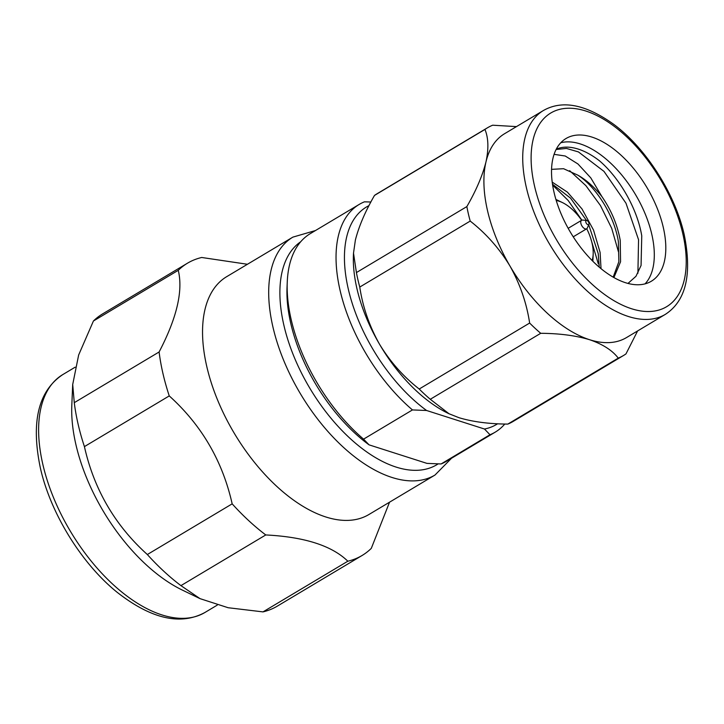 <?xml version="1.0" encoding="UTF-8"?>
<svg xmlns="http://www.w3.org/2000/svg" width="724" height="724" viewBox="0 0 724 724"><rect width="100%" height="100%" fill="white"/><g stroke="black" fill="none" stroke-linecap="round" stroke-linejoin="round"><path stroke-width="1.09" d="M543.443 110.491L504.619 133.687A118.772 63.287 59.1 0 0 485.958 162.004A118.772 63.287 59.1 0 0 487.524 210.684A118.772 63.287 59.1 0 0 509.986 266.052C499.343 248.495 486.085 233.508 470.202 221.082L359.765 287.057C362.76 306.949 369.312 325.954 379.421 344.054C390.055 361.611 403.322 376.607 419.205 389.023L529.642 323.049C526.638 303.157 520.085 284.161 509.986 266.052A118.772 63.287 59.1 0 0 589.553 339.701C575.761 335.565 559.489 333.429 540.719 333.302L430.282 399.277L449.016 413.748L458.989 417.703C472.772 421.839 489.053 423.965 507.814 424.092L618.251 358.118C612.395 350.398 602.83 344.253 589.553 339.701A118.772 63.287 59.1 0 0 626.441 337.61L665.266 314.415C685.909 301.048 692.235 274.523 684.252 234.838C675.157 193.851 645.889 148.022 613.653 124.284C585.77 104.374 562.367 99.776 543.443 110.491A118.772 63.287 59.1 0 0 526.348 187.489A118.772 63.287 59.1 0 0 586.956 290.822A118.772 63.287 59.1 0 0 665.266 314.415M466.853 206.593C476.084 190.611 482.456 175.751 485.958 162.004C488.809 148.764 488.465 137.904 484.944 129.442L374.507 195.417C365.276 211.399 358.905 226.259 355.394 240.006L353.511 253.119L356.416 272.568L466.853 206.593A132.628 70.671 59.1 0 0 468.356 213.788A132.628 70.671 59.1 0 0 470.202 221.082M368.996 205.616A126.691 67.513 59.1 0 0 348.307 289.084A126.691 67.513 59.1 0 0 426.581 410.49L412.454 409.929L363.566 439.142L369.059 444.853L426.97 463.387L441.097 463.948A132.628 70.671 59.1 0 0 446.328 461.351L495.216 432.147A132.628 70.671 59.1 0 0 504.8 424.029M370.887 202.005L364.416 201.833A132.628 70.671 59.1 0 0 359.185 204.43A132.628 70.671 59.1 0 0 340.09 290.414A132.628 70.671 59.1 0 0 412.454 409.929M441.097 463.948L489.985 434.744A132.628 70.671 59.1 0 0 495.216 432.147M434.988 475.044A138.565 73.839 59.1 0 1 343.628 447.504A138.565 73.839 59.1 0 1 272.921 326.958A138.565 73.839 59.1 0 1 292.867 237.128L226.721 276.649A138.565 73.839 59.1 0 0 206.774 366.48A138.565 73.839 59.1 0 0 277.482 487.026A138.565 73.839 59.1 0 0 368.842 514.556L434.988 475.044L451.532 458.238M187.471 263.201A170.24 90.717 59.1 0 0 178.258 270.324L93.423 321.003A170.24 90.717 59.1 0 1 102.627 313.881L187.471 263.201A170.24 90.717 59.1 0 1 201.715 257.482L247.436 264.269M93.423 321.003L78.654 354.986L72.708 384.48L74.273 402.671L159.108 351.982C176.855 317.972 183.244 290.749 178.258 270.324M159.108 351.982A170.24 90.717 59.1 0 0 162.963 373.566A170.24 90.717 59.1 0 0 169.253 395.919L84.418 446.608C94.03 489.379 114.998 525.352 147.334 554.53L232.169 503.85C222.558 461.079 201.589 425.106 169.253 395.919M72.699 384.48L71.812 405.223A138.565 73.839 59.1 0 0 75.92 444.645A138.565 73.839 59.1 0 0 182.213 590.024L200.041 598.648L228.141 607.726L262.993 611.889L347.837 561.209C331.836 545.661 304.487 536.909 265.771 534.946L180.937 585.625L200.041 598.648M74.273 402.671A170.24 90.717 59.1 0 0 78.129 424.246A170.24 90.717 59.1 0 0 84.418 446.608M592.096 260.513A38.598 20.571 59.1 0 0 593.182 254.061A38.598 20.571 59.1 0 0 592.033 243.074A38.598 20.571 59.1 0 0 586.73 228.748M581.653 220.25A38.598 20.571 59.1 0 0 562.421 202.575A38.598 20.571 59.1 0 0 556.231 200.476M552.213 182.122L567.426 192.15L581.987 208.919L593.517 230.033L600.106 252.45L601.029 268.667M599.264 267.183L598.223 253.572L588.712 224.73M554.095 154.348L565.227 156.004L577.969 163.986L590.793 177.887L601.934 196.638C611.364 210.34 617.463 224.938 620.233 240.422L620.559 261.762L613.898 277.563M613.183 277.156L618.866 261.708L618.359 241.544C614.323 215.562 595.961 186.566 577.734 175.099L563.58 168.71L551.57 169.344M586.494 220.44L570.53 198.132L552.503 184.213M601.934 196.638A62.155 33.123 59.1 0 0 577.734 175.099M645.066 283.862A83.142 44.3 59.1 0 0 651.772 234.223A83.142 44.3 59.1 0 0 560.765 142.764M627.98 283.437L635.971 276.287L641.066 265.473L641.754 235.843C637.328 208.856 619.699 178.176 599.581 160.891A79.178 42.191 59.1 0 0 556.294 149.153M554.059 192.403A83.142 44.3 59.1 0 0 596.486 264.731A83.142 44.3 59.1 0 0 651.31 281.247A83.142 44.3 59.1 0 0 663.274 227.354A83.142 44.3 59.1 0 0 620.848 155.027A83.142 44.3 59.1 0 0 566.032 138.51A83.142 44.3 59.1 0 0 554.059 192.403M588.947 223.092A2.371 1.267 59.1 0 0 586.648 220.458A2.371 1.267 59.1 0 0 585.825 222.096A2.371 1.267 59.1 0 0 587.336 224.404A2.371 1.267 59.1 0 0 588.92 224.259A2.371 1.267 59.1 0 0 588.947 223.092M586.648 220.458L582.612 220.078A4.95 2.634 59.1 0 0 581.607 220.277A4.95 2.634 59.1 0 0 580.901 223.49A4.95 2.634 59.1 0 0 583.426 227.788A4.95 2.634 59.1 0 0 586.684 228.775A4.95 2.634 59.1 0 0 587.336 227.997L588.92 224.259M637.907 273.238L638.559 239.734L625.979 203.209L603.979 171.38L578.44 151.922L566.467 148.438L556.132 149.479M618.423 251.762L611.708 228.341L600.449 205.525L585.888 185.652L569.661 170.674M598.296 263.789L590.467 237.581M581.861 220.159L568.159 200.467L552.629 185.073M637.609 330.94L625.989 353.882A132.628 70.671 59.1 0 1 623.482 355.52A132.628 70.671 59.1 0 1 618.251 358.118M374.507 195.417A132.628 70.671 59.1 0 1 377.014 193.779L487.451 127.804A132.628 70.671 59.1 0 1 492.682 125.207L516.474 126.61M489.985 434.744L484.492 429.024L426.581 410.49M389.539 502.194L371.294 548.367A170.24 90.717 59.1 0 1 362.081 555.489A170.24 90.717 59.1 0 1 347.837 561.209M262.993 611.889A170.24 90.717 59.1 0 0 277.238 606.169L362.081 555.489M147.334 554.53A170.24 90.717 59.1 0 0 180.937 585.625M232.169 503.85A170.24 90.717 59.1 0 0 265.771 534.946M359.185 204.43L310.288 233.635A132.628 70.671 59.1 0 0 287.265 281.88L287.03 287.392A126.691 67.513 59.1 0 0 369.059 444.853M287.265 281.88A132.628 70.671 59.1 0 0 363.566 439.142M484.492 429.024A126.691 67.513 59.1 0 0 497.632 423.757M353.511 253.119L353.43 254.893A118.772 63.287 59.1 0 0 379.421 344.054A118.772 63.287 59.1 0 0 448.066 413.295L449.016 413.757M419.205 389.023A132.628 70.671 59.1 0 0 430.282 399.277M529.642 323.049A132.628 70.671 59.1 0 0 540.719 333.302M487.451 127.804A132.628 70.671 59.1 0 0 484.944 129.442M507.814 424.092A132.628 70.671 59.1 0 0 513.044 421.495L623.482 355.52M356.416 272.568A132.628 70.671 59.1 0 0 359.765 287.057M300.713 241.753A130.646 69.622 59.1 0 0 283.871 325.185A130.646 69.622 59.1 0 0 351.629 439.839A130.646 69.622 59.1 0 0 438.147 463.885M204.919 612.486C180.502 625.699 151.235 618.957 117.125 592.277C81.631 563.752 50.472 513.253 40.336 467.849C30.824 421.992 38.318 390.906 62.798 374.579A138.565 73.839 59.1 0 0 42.843 464.401A138.565 73.839 59.1 0 0 113.559 584.956A138.565 73.839 59.1 0 0 204.919 612.486L217.272 605.101M682.777 233.599A112.826 60.128 59.1 0 0 585.852 111.034A112.826 60.128 59.1 0 0 534.556 186.159A112.826 60.128 59.1 0 0 631.491 308.723A112.826 60.128 59.1 0 0 682.777 233.599M292.867 237.128L315.501 230.531M62.798 374.579L75.169 367.177M562.421 202.575L555.914 199.426M568.168 228.313L581.607 220.277M573.236 236.811L586.684 228.775M593.182 254.061L592.865 261.283"/></g></svg>
